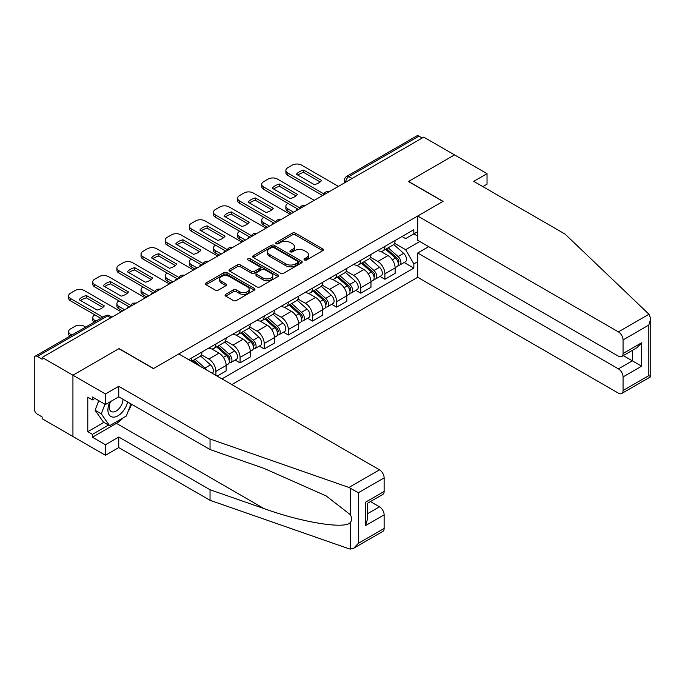 <?xml version="1.0" encoding="UTF-8"?>
<svg xmlns="http://www.w3.org/2000/svg" width="685" height="685" viewBox="0 0 685 685"><rect width="100%" height="100%" fill="white"/><g stroke="black" fill="none" stroke-linecap="round" stroke-linejoin="round"><path stroke-width="1.03" d="M304.483 259.992A1.507 0.865 0 0 0 306.606 259.992L322.746 250.676A2.149 1.242 0 0 0 323.38 249.794A2.149 1.242 0 0 0 322.746 248.92L295.406 233.131A2.149 1.242 0 0 0 292.367 233.131L276.226 242.447A1.507 0.865 0 0 0 275.79 243.064A1.507 0.865 0 0 0 276.226 243.68A1.507 0.865 0 0 0 278.358 243.68L280.448 242.473A6.876 3.964 0 0 1 290.166 242.473L292.444 243.792A6.876 3.964 0 0 1 294.456 246.591A6.876 3.964 0 0 1 292.444 249.4L290.354 250.607A1.507 0.865 0 0 0 289.918 251.224A1.507 0.865 0 0 0 290.354 251.832A1.507 0.865 0 0 0 292.478 251.832L294.567 250.624A6.876 3.964 0 0 1 304.294 250.624L306.572 251.943A6.876 3.964 0 0 1 308.584 254.751A6.876 3.964 0 0 1 306.572 257.56L304.483 258.759A1.507 0.865 0 0 0 304.037 259.375A1.507 0.865 0 0 0 304.483 259.992L304.483 258.759M225.69 294.344A2.149 1.242 0 0 0 225.057 295.218A2.149 1.242 0 0 0 225.69 296.1L233.354 300.527A2.149 1.242 0 0 0 236.393 300.527L254.315 290.175A2.149 1.242 0 0 0 254.948 289.301A2.149 1.242 0 0 0 254.315 288.428L226.975 272.639A2.149 1.242 0 0 0 223.944 272.639L206.014 282.991A2.149 1.242 0 0 0 205.389 283.864A2.149 1.242 0 0 0 206.014 284.737L215.278 290.089A2.149 1.242 0 0 0 218.318 290.089L225.99 285.662A2.149 1.242 0 0 0 226.615 284.789A2.149 1.242 0 0 0 225.99 283.907L221.392 281.252A5.745 3.314 0 0 1 219.714 278.906A5.745 3.314 0 0 1 223.259 275.841A5.745 3.314 0 0 1 229.518 276.56L247.525 286.955A5.745 3.314 0 0 1 249.203 289.301A5.745 3.314 0 0 1 245.658 292.367A5.745 3.314 0 0 1 239.399 291.647L236.393 289.918A2.149 1.242 0 0 0 233.354 289.918L225.69 294.344L225.69 296.1M42.145 357.433L423.75 137.12L454.54 154.896L408.431 181.525L442.938 201.441L153.56 368.513L119.053 348.588L72.935 375.217L42.145 357.433L42.145 359.223L37.341 356.457A4.375 2.526 -120 0 0 35.158 356.234A4.375 2.526 -120 0 0 34.25 358.238L34.25 408.808A4.375 2.526 -120 0 0 37.341 414.168L42.145 416.942L42.145 418.723L72.935 436.508L72.935 375.217L72.935 436.508L105.43 455.268L105.43 444.728L118.745 437.039L118.745 447.579L105.43 455.268M280.593 273.255A2.149 1.242 0 0 0 283.633 273.255L301.554 262.903A2.149 1.242 0 0 0 302.188 262.03A2.149 1.242 0 0 0 301.554 261.148L274.214 245.367A2.149 1.242 0 0 0 271.174 245.367L253.253 255.71A2.149 1.242 0 0 0 252.628 256.592A2.149 1.242 0 0 0 253.253 257.466L280.593 273.255M248.612 260.317A1.507 0.865 0 0 1 250.145 260.523L250.145 258.742L277.939 274.788A2.149 1.242 0 0 1 278.564 275.661A2.149 1.242 0 0 1 277.939 276.543L260.017 286.887A2.149 1.242 0 0 1 256.978 286.887L229.638 271.106L229.638 269.351A2.149 1.242 0 0 0 229.004 270.224A2.149 1.242 0 0 0 229.638 271.106M229.638 269.351L237.31 264.924A2.149 1.242 0 0 1 240.341 264.924L251.429 271.32A2.149 1.242 0 0 0 254.469 271.32L259.555 268.383A2.149 1.242 0 0 0 260.189 267.51A2.149 1.242 0 0 0 259.555 266.636L248.013 259.966A1.507 0.865 0 0 1 247.576 259.35A1.507 0.865 0 0 1 248.501 258.553A1.507 0.865 0 0 1 250.145 258.742M231.864 384.593L417.713 277.297L618.418 393.173A6.567 3.793 -120 0 0 621.706 393.498A6.567 3.793 -120 0 0 623.059 390.493L623.059 376.913A6.567 3.793 -120 0 0 618.418 368.873L632.349 360.832L641.631 366.192L623.059 376.913M352.099 178.485L348.853 176.61A4.375 2.526 60 0 0 346.661 176.387L416.763 135.921A4.375 2.526 60 0 1 418.955 136.135L348.853 176.61A4.375 2.526 120 0 0 345.754 181.97L345.754 182.15M422.2 138.01L418.955 136.135M384.91 246.386A10.069 5.814 60 0 1 382.821 250.907L393.036 245.007A10.069 5.814 -120 0 0 395.117 240.486M370.414 257.226L377.786 261.482A10.069 5.814 60 0 1 384.91 273.812L395.117 267.912A10.069 5.814 -120 0 0 388.001 255.582L380.689 251.369M395.117 267.912L395.117 273.366L384.91 279.266L380.012 276.432M382.821 250.907A10.069 5.814 60 0 1 377.863 250.445M384.91 273.812L384.91 279.266M360.764 260.317A10.069 5.814 60 0 1 358.683 264.838L368.898 258.947A10.069 5.814 -120 0 0 370.979 254.426M355.866 290.371L360.764 293.197L370.979 287.306L370.979 281.852A10.069 5.814 -120 0 0 363.863 269.522L356.551 265.3M358.683 264.838A10.069 5.814 60 0 1 353.725 264.384M346.267 271.157L353.648 275.421A10.069 5.814 60 0 1 360.764 287.751L360.764 293.197M336.626 274.257A10.069 5.814 60 0 1 334.537 278.778L344.752 272.878A10.069 5.814 -120 0 0 346.841 268.366M331.728 304.311L336.626 307.137L346.841 301.237L346.841 295.792A10.069 5.814 -120 0 0 339.717 283.462L332.413 279.24M334.537 278.778A10.069 5.814 60 0 1 329.588 278.324M322.13 285.097L329.511 289.361A10.069 5.814 60 0 1 336.626 301.691L336.626 307.137M312.488 288.197A10.069 5.814 60 0 1 310.399 292.718L320.614 286.818A10.069 5.814 -120 0 0 322.695 282.297M307.591 318.251L312.488 321.077L322.695 315.177L322.695 309.731A10.069 5.814 -120 0 0 315.579 297.401L308.267 293.18M310.399 292.718A10.069 5.814 60 0 1 305.442 292.264M297.992 299.037L305.364 303.292A10.069 5.814 60 0 1 312.488 315.622L312.488 321.077M288.342 302.136A10.069 5.814 60 0 1 286.261 306.649L296.477 300.758A10.069 5.814 -120 0 0 298.557 296.237M283.444 332.182L288.342 335.008L298.557 329.117L298.557 323.662A10.069 5.814 -120 0 0 291.442 311.332L284.129 307.111M286.261 306.649A10.069 5.814 60 0 1 281.304 306.195M273.846 312.976L281.227 317.232A10.069 5.814 60 0 1 288.342 329.562L288.342 335.008M264.204 316.068A10.069 5.814 60 0 1 262.115 320.589L272.33 314.689A10.069 5.814 -120 0 0 274.42 310.177M259.307 346.122L264.204 348.948L274.42 343.057L274.42 337.602A10.069 5.814 -120 0 0 267.296 325.272L259.992 321.051M262.115 320.589A10.069 5.814 60 0 1 257.166 320.135M249.708 326.908L257.089 331.172A10.069 5.814 60 0 1 264.204 343.502L264.204 348.948M240.067 330.007A10.069 5.814 60 0 1 237.978 334.528L248.193 328.629A10.069 5.814 -120 0 0 250.273 324.108M235.169 360.062L240.067 362.887L250.273 356.988L250.273 351.542A10.069 5.814 -120 0 0 243.158 339.212L235.845 334.991M237.978 334.528A10.069 5.814 60 0 1 233.02 334.075M225.57 340.847L232.943 345.103A10.069 5.814 60 0 1 240.067 357.433L240.067 362.887M215.921 343.947A10.069 5.814 60 0 1 213.84 348.468L224.055 342.568A10.069 5.814 -120 0 0 226.136 338.048M217.162 376.108L226.136 370.927L226.136 365.473A10.069 5.814 -120 0 0 219.02 353.152L211.708 348.93M213.84 348.468A10.069 5.814 60 0 1 208.882 348.014M201.424 354.787L208.805 359.043A10.069 5.814 60 0 1 215.921 371.373L215.921 375.397M191.56 361.329L199.909 356.508A10.069 5.814 -120 0 0 201.998 351.987M191.783 357.887A10.069 5.814 60 0 1 191.038 361.029M417.713 236.111L413.843 233.876L405.64 238.611L402.009 236.513M394.551 243.286L405.64 249.691L419.802 241.514M417.713 261.661L413.843 263.896L405.64 249.691M221.957 378.882L413.843 268.092L413.843 263.896M417.713 231.641L413.843 233.876L413.843 229.68L188.683 359.668M404.15 262.501L413.843 268.092M305.082 260.206L306.572 259.341A6.876 3.964 0 0 0 308.584 256.533L308.584 254.751M294.456 246.591L294.456 248.381A6.876 3.964 0 0 1 292.444 251.19L290.954 252.046M322.721 250.684L295.406 234.921A2.149 1.242 0 0 0 292.367 234.921L276.834 243.894M301.528 262.92L274.214 247.157A2.149 1.242 0 0 0 271.174 247.157L253.287 257.483M297.761 262.646A1.507 0.865 0 0 0 298.198 262.03A1.507 0.865 0 0 0 297.761 261.413L273.76 247.559A1.507 0.865 0 0 0 271.637 247.559L269.428 248.826A6.876 3.964 0 0 0 267.415 251.635A6.876 3.964 0 0 0 269.428 254.443L285.833 263.913A6.876 3.964 0 0 0 295.56 263.913L297.761 262.646L297.761 264.427A1.507 0.865 0 0 0 298.198 263.819L298.198 262.03M267.415 251.635L267.415 253.424A6.876 3.964 0 0 0 269.428 256.233L269.428 254.443M297.761 264.427L295.56 265.703A6.876 3.964 0 0 1 285.833 265.703L269.428 256.233M229.663 271.123L237.31 266.713L237.31 264.924M260.189 267.51L260.189 269.299A2.149 1.242 0 0 1 259.555 270.173L254.469 273.109A2.149 1.242 0 0 1 251.429 273.109L240.341 266.713A2.149 1.242 0 0 0 237.31 266.713M250.145 260.523L277.913 276.56M262.937 277.964A5.745 3.314 0 0 0 269.196 278.684A5.745 3.314 0 0 0 272.75 275.618A5.745 3.314 0 0 0 271.063 273.272L264.727 269.616A2.149 1.242 0 0 0 261.687 269.616L256.601 272.553A2.149 1.242 0 0 0 255.967 273.426A2.149 1.242 0 0 0 256.601 274.308L262.937 277.964L262.937 279.754A5.745 3.314 0 0 0 269.196 280.473A5.745 3.314 0 0 0 272.75 277.408L272.75 275.618M255.967 273.426L255.967 275.216A2.149 1.242 0 0 0 256.601 276.089L256.601 274.308M262.937 279.754L256.601 276.089M249.203 289.301L249.203 291.091A5.745 3.314 0 0 1 245.658 294.156A5.745 3.314 0 0 1 239.399 293.437L236.393 291.699A2.149 1.242 0 0 0 233.354 291.699L225.716 296.117M219.714 278.906L219.714 280.696A5.745 3.314 0 0 0 221.392 283.042L221.392 281.252M225.964 285.679L221.392 283.042M254.315 288.428L254.315 290.175L226.975 274.428A2.149 1.242 0 0 0 223.944 274.428L206.048 284.755M385.604 249.297L395.442 258.074A5.471 3.16 60 0 1 397.163 266.533L395.117 267.715M296.93 210.338L296.408 210.03A13.674 7.895 -0 0 1 297.47 208.856M385.869 249.528L390.493 252.2M287.957 203.368L287.803 203.454A6.567 3.793 -0 0 0 285.876 206.134A6.567 3.793 -0 0 0 287.803 208.814L293.685 212.213M386.597 248.724L397.54 258.493A2.629 1.516 60 0 1 398.37 262.552A2.629 1.516 60 0 1 398.131 262.646M388.232 247.773L398.071 256.558A5.471 3.16 60 0 1 399.792 265.018A5.471 3.16 60 0 1 398.139 265.189M393.721 244.485L403.645 253.339A5.471 3.16 60 0 1 405.357 261.798L399.792 265.018M291.673 213.369L287.803 211.143A6.567 3.793 180 0 1 285.876 208.454L285.876 206.134M320.16 181.936L303.678 172.415A13.674 7.895 180 0 0 297.847 175.12M322.618 195.499L287.803 175.403A6.567 3.793 180 0 1 285.876 172.723L285.876 170.394A6.567 3.793 -0 0 0 287.803 173.082L287.803 175.403M303.678 170.094A13.674 7.895 180 0 0 296.408 174.29L314.329 184.642A13.674 7.895 180 0 0 321.599 180.438L303.678 170.094L303.678 172.415M338.407 186.388L301.571 165.128A6.567 3.793 -0 0 0 292.289 165.128L287.803 167.714A6.567 3.793 -0 0 0 285.876 170.394M323.902 193.923L287.803 173.082M361.466 263.237L371.304 272.013A5.471 3.16 60 0 1 373.017 280.473L370.979 281.646M272.793 224.269L272.262 223.969A13.674 7.895 -0 0 1 273.332 222.796M361.723 263.468L366.355 266.14M263.819 217.299L263.665 217.393A6.567 3.793 -0 0 0 261.738 220.073A6.567 3.793 -0 0 0 263.665 222.753L269.539 226.144M362.459 262.663L373.402 272.425A2.629 1.516 60 0 1 374.224 276.492A2.629 1.516 60 0 1 373.984 276.586M364.095 261.713L373.933 270.489A5.471 3.16 60 0 1 375.645 278.949A5.471 3.16 60 0 1 373.993 279.129M369.583 258.425L379.499 267.278A5.471 3.16 60 0 1 381.22 275.738L375.645 278.949M267.527 227.309L263.665 225.074A6.567 3.793 180 0 1 261.738 222.394L261.738 220.073M337.32 277.168L347.158 285.945A5.471 3.16 60 0 1 348.879 294.404L346.833 295.586M248.655 238.209L248.124 237.9A13.674 7.895 -0 0 1 249.186 236.736M337.585 277.399L342.217 280.079M239.673 231.239L239.519 231.333A6.567 3.793 -0 0 0 237.601 234.013A6.567 3.793 -0 0 0 239.519 236.693L245.401 240.084M338.313 276.594L349.264 286.364A2.629 1.516 60 0 1 350.086 290.423A2.629 1.516 60 0 1 349.847 290.517M339.957 275.653L349.787 284.429A5.471 3.16 60 0 1 351.508 292.889A5.471 3.16 60 0 1 349.855 293.069M345.437 272.356L355.361 281.21A5.471 3.16 60 0 1 357.082 289.669L351.508 292.889M243.389 241.248L239.519 239.014A6.567 3.793 180 0 1 237.601 236.334L237.601 234.013M648.969 314.244L650.75 318.576L648.823 325.05L623.059 339.923A6.567 3.793 -120 0 0 618.418 331.882L648.969 314.244L565.031 234.056L473.729 181.345L487.035 173.656L454.54 154.896L408.585 181.431L443.092 201.356L417.713 216.006L618.418 331.882M487.035 173.656L487.035 184.205L482.865 186.611M417.713 277.297L417.713 252.996L618.418 368.873M417.713 216.006L417.713 240.307L618.418 356.183A6.567 3.793 -120 0 0 621.706 356.508A6.567 3.793 -120 0 0 623.059 353.503L623.059 339.923M428.699 246.651L417.713 252.996M623.281 355.601L632.349 360.832L632.349 350.369M623.059 353.503L641.631 342.783L636.99 347.689L621.706 356.508M623.059 390.493L648.823 375.62L649.8 376.185M118.745 437.039L210.038 489.749L210.038 500.298L348.939 548.753L350.326 549.079L353.725 548.214L358.366 543.316L384.131 528.435A6.567 3.793 60 0 1 382.769 531.44L353.725 548.214M210.038 489.749L264.008 508.578C302.342 522.509 345.291 529.428 350.326 522.484C352.013 520.369 352.013 517.774 350.326 514.7L326.223 495.966L264.008 468.377L210.038 449.548L118.745 396.838L105.43 404.518L92.432 397.017L92.432 399.877L87.791 397.197L87.791 431.678L92.432 434.358L108.53 425.068M210.038 500.298L118.745 447.579M384.131 477.873L358.366 492.746L348.939 487.463L210.038 439.008L118.745 386.297L105.43 393.978L72.935 375.217L118.899 348.682L153.406 368.607L178.785 353.948L379.49 469.824A6.567 3.793 60 0 1 384.131 477.873L384.131 491.453A6.567 3.793 60 0 1 382.769 494.459L367.485 503.278L367.485 519.11L365.559 525.575L365.559 502.173C368.068 503.621 368.068 503.621 365.559 502.173L384.131 491.453M105.43 393.978L105.43 404.518M123.24 417.824A24.617 14.214 -60 0 1 116.424 423.373L92.432 437.218L105.43 444.728M92.432 437.218L92.432 434.358M118.745 386.297L118.745 396.838M210.038 439.008L210.038 449.548M367.485 513.75L379.49 506.814A6.567 3.793 60 0 1 384.131 514.855L384.131 528.435M379.49 506.814L370.422 501.583M131.631 404.278A24.617 14.214 -60 0 1 128.129 411.385M94.907 398.447L92.432 399.877M87.791 431.678L103.889 422.388M109.865 401.958A14.222 8.211 120 0 0 107.913 409.972A14.222 8.211 120 0 0 116.501 416.497A14.222 8.211 120 0 0 127.598 401.949M110.627 401.521A9.736 5.626 120 0 0 109.249 407.078A9.736 5.626 120 0 0 111.27 411.539A9.736 5.626 120 0 0 118.702 409.005A9.736 5.626 120 0 0 123.017 399.304M131.023 403.927L126.323 416.043L109.617 425.693L103.426 422.123L95.069 410.238L98.777 400.674M109.617 425.693L101.26 413.808L104.968 404.253M95.069 410.238L101.26 413.808M296.023 195.867L279.54 186.354A13.674 7.895 180 0 0 273.7 189.06M298.48 209.439L263.665 189.343A6.567 3.793 180 0 1 261.738 186.662L261.738 184.333A6.567 3.793 -0 0 0 263.665 187.014L263.665 189.343M279.54 184.034A13.674 7.895 180 0 0 272.262 188.229L290.192 198.581A13.674 7.895 180 0 0 297.461 194.377L279.54 184.034L279.54 186.354M314.261 200.328L277.434 179.068A6.567 3.793 -0 0 0 268.152 179.068L263.665 181.653A6.567 3.793 -0 0 0 261.738 184.333M299.765 207.855L263.665 187.014M271.885 209.807L255.394 200.294A13.674 7.895 180 0 0 249.563 203M274.342 223.378L239.519 203.274A6.567 3.793 180 0 1 237.601 200.594L237.601 198.273A6.567 3.793 -0 0 0 239.519 200.953L239.519 203.274M255.394 197.965A13.674 7.895 180 0 0 248.124 202.169L266.045 212.513A13.674 7.895 180 0 0 273.324 208.317L255.394 197.965L255.394 200.294M290.123 214.268L253.296 192.999A6.567 3.793 -0 0 0 244.006 192.999L239.519 195.593A6.567 3.793 -0 0 0 237.601 198.273M275.618 221.794L239.519 200.953M313.182 291.108L323.02 299.884A5.471 3.16 60 0 1 324.741 308.344L322.695 309.526M224.509 252.149L223.986 251.84A13.674 7.895 -0 0 1 225.048 250.667M313.447 291.339L318.071 294.011M215.535 245.179L215.381 245.264A6.567 3.793 -0 0 0 213.455 247.944A6.567 3.793 -0 0 0 215.381 250.624L221.264 254.024M314.175 290.534L325.118 300.304A2.629 1.516 60 0 1 325.949 304.363A2.629 1.516 60 0 1 325.709 304.457M315.811 289.592L325.649 298.369A5.471 3.16 60 0 1 327.37 306.829A5.471 3.16 60 0 1 325.717 307M321.299 286.296L331.223 295.149A5.471 3.16 60 0 1 332.936 303.609L327.37 306.829M219.251 255.188L215.381 252.953A6.567 3.793 180 0 1 213.455 250.273L213.455 247.944M289.044 305.048L298.883 313.824A5.471 3.16 60 0 1 300.595 322.284L298.557 323.466M200.371 266.08L199.84 265.78A13.674 7.895 -0 0 1 200.91 264.607M289.301 305.279L293.933 307.95M191.398 259.118L191.243 259.204A6.567 3.793 -0 0 0 189.317 261.884A6.567 3.793 -0 0 0 191.243 264.564L197.117 267.963M290.038 304.474L300.98 314.244A2.629 1.516 60 0 1 301.802 318.302A2.629 1.516 60 0 1 301.563 318.397M291.673 303.524L301.511 312.309A5.471 3.16 60 0 1 303.224 320.768A5.471 3.16 60 0 1 301.571 320.94M297.162 300.235L307.077 309.089A5.471 3.16 60 0 1 308.798 317.549L303.224 320.768M195.105 269.119L191.243 266.885A6.567 3.793 180 0 1 189.317 264.204L189.317 261.884M264.898 318.979L274.736 327.764A5.471 3.16 60 0 1 276.457 336.224L274.411 337.397M176.233 280.019L175.702 279.72A13.674 7.895 -0 0 1 176.764 278.547M265.163 319.219L269.796 321.89M167.251 273.05L167.097 273.144A6.567 3.793 -0 0 0 165.179 275.824A6.567 3.793 -0 0 0 167.097 278.504L172.98 281.895M265.891 318.414L276.843 328.175A2.629 1.516 60 0 1 277.665 332.242A2.629 1.516 60 0 1 277.425 332.336M267.535 317.463L277.374 326.24A5.471 3.16 60 0 1 279.086 334.7A5.471 3.16 60 0 1 277.434 334.879M273.015 314.175L282.939 323.029A5.471 3.16 60 0 1 284.66 331.489L279.086 334.7M170.967 283.059L167.097 280.824A6.567 3.793 180 0 1 165.179 278.144L165.179 275.824M247.739 223.747L231.256 214.225A13.674 7.895 180 0 0 225.425 216.94M250.196 237.318L215.381 217.213A6.567 3.793 180 0 1 213.455 214.533L213.455 212.213A6.567 3.793 -0 0 0 215.381 214.893L215.381 217.213M231.256 211.905A13.674 7.895 180 0 0 223.986 216.1L241.908 226.452A13.674 7.895 180 0 0 249.177 222.257L231.256 211.905L231.256 214.225M265.986 228.199L229.15 206.939A6.567 3.793 -0 0 0 219.868 206.939L215.381 209.533A6.567 3.793 -0 0 0 213.455 212.213M251.481 235.734L215.381 214.893M223.601 237.686L207.118 228.165A13.674 7.895 180 0 0 201.279 230.871M226.059 251.249L191.243 231.153A6.567 3.793 180 0 1 189.317 228.473L189.317 226.144A6.567 3.793 -0 0 0 191.243 228.824L191.243 231.153M207.118 225.844A13.674 7.895 180 0 0 199.84 230.04L217.77 240.392A13.674 7.895 180 0 0 225.04 236.188L207.118 225.844L207.118 228.165M241.839 242.139L205.012 220.878A6.567 3.793 -0 0 0 195.73 220.878L191.243 223.464A6.567 3.793 -0 0 0 189.317 226.144M227.343 249.674L191.243 228.824M199.463 251.618L182.972 242.105A13.674 7.895 180 0 0 177.141 244.81M201.921 265.189L167.097 245.084A6.567 3.793 180 0 1 165.179 242.404L165.179 240.084A6.567 3.793 -0 0 0 167.097 242.764L167.097 245.084M182.972 239.776A13.674 7.895 180 0 0 175.702 243.98L193.624 254.323A13.674 7.895 180 0 0 200.902 250.128L182.972 239.776L182.972 242.105M217.702 256.079L180.874 234.809A6.567 3.793 -0 0 0 171.584 234.809L167.097 237.404A6.567 3.793 -0 0 0 165.179 240.084M203.197 263.605L167.097 242.764M240.76 332.919L250.599 341.695A5.471 3.16 60 0 1 252.32 350.155L250.273 351.337M152.087 293.959L151.565 293.651A13.674 7.895 -0 0 1 152.627 292.486M241.026 333.15L245.65 335.83M143.114 286.989L142.959 287.083A6.567 3.793 -0 0 0 141.033 289.764A6.567 3.793 -0 0 0 142.959 292.444L148.842 295.834M241.754 332.345L252.696 342.115A2.629 1.516 60 0 1 253.527 346.173A2.629 1.516 60 0 1 253.287 346.267M243.389 331.403L253.227 340.18A5.471 3.16 60 0 1 254.948 348.639A5.471 3.16 60 0 1 253.296 348.819M248.878 328.106L258.802 336.96A5.471 3.16 60 0 1 260.514 345.42L254.948 348.639M146.83 296.999L142.959 294.764A6.567 3.793 180 0 1 141.033 292.084L141.033 289.764M175.317 265.557L158.834 256.044A13.674 7.895 180 0 0 153.003 258.75M177.775 279.129L142.959 259.024A6.567 3.793 180 0 1 141.033 256.344L141.033 254.024A6.567 3.793 -0 0 0 142.959 256.704L142.959 259.024M158.834 253.715A13.674 7.895 180 0 0 151.565 257.92L169.486 268.263A13.674 7.895 180 0 0 176.756 264.067L158.834 253.715L158.834 256.044M193.564 270.018L156.728 248.749A6.567 3.793 -0 0 0 147.446 248.749L142.959 251.344A6.567 3.793 -0 0 0 141.033 254.024M179.059 277.545L142.959 256.704M216.623 346.858L226.461 355.635A5.471 3.16 60 0 1 228.173 364.095L226.136 365.276M127.949 307.899L127.419 307.591A13.674 7.895 -0 0 1 128.489 306.418M216.88 347.089L221.512 349.761M118.976 300.929L118.822 301.015A6.567 3.793 -0 0 0 116.895 303.695A6.567 3.793 -0 0 0 118.822 306.375L124.696 309.774M217.616 346.285L228.559 356.054A2.629 1.516 60 0 1 229.381 360.113A2.629 1.516 60 0 1 229.141 360.207M219.251 345.343L229.09 354.119A5.471 3.16 60 0 1 230.802 362.579A5.471 3.16 60 0 1 229.15 362.75M224.74 342.046L234.655 350.9A5.471 3.16 60 0 1 236.376 359.36L230.802 362.579M122.683 310.93L118.822 308.704A6.567 3.793 180 0 1 116.895 306.024L116.895 303.695M151.179 279.497L134.697 269.976A13.674 7.895 180 0 0 128.857 272.681M153.637 293.069L118.822 272.964A6.567 3.793 180 0 1 116.895 270.284L116.895 267.963A6.567 3.793 -0 0 0 118.822 270.643L118.822 272.964M134.697 267.655A13.674 7.895 180 0 0 127.419 271.851L145.348 282.203A13.674 7.895 180 0 0 152.618 278.007L134.697 267.655L134.697 269.976M169.418 283.95L132.59 262.689A6.567 3.793 -0 0 0 123.309 262.689L118.822 265.283A6.567 3.793 -0 0 0 116.895 267.963M154.921 291.485L118.822 270.643M192.476 360.798L195.859 363.812M192.742 361.029L197.374 363.701M94.83 314.869L94.676 314.954A6.567 3.793 -0 0 0 92.758 317.634A6.567 3.793 -0 0 0 94.676 320.315L96.028 321.094M200.491 366.484L193.47 360.224M195.114 359.274L204.952 368.05A5.471 3.16 60 0 1 206.527 369.968M200.594 355.986L210.518 364.84A5.471 3.16 60 0 1 212.264 373.282M94.059 322.224A6.567 3.793 180 0 1 92.758 319.955L92.758 317.634M127.042 293.428L110.55 283.915A13.674 7.895 180 0 0 104.719 286.621M129.499 307L94.676 286.904A6.567 3.793 180 0 1 92.758 284.224L92.758 281.895A6.567 3.793 -0 0 0 94.676 284.575L94.676 286.904M110.55 281.595A13.674 7.895 180 0 0 103.281 285.791L121.202 296.143A13.674 7.895 180 0 0 128.48 291.938L110.55 281.595L110.55 283.915M145.28 297.889L108.453 276.629A6.567 3.793 -0 0 0 99.162 276.629L94.676 279.215A6.567 3.793 -0 0 0 92.758 281.895M130.784 305.416L94.676 284.575M85.659 327.079L84.306 326.3A6.567 3.793 -0 0 0 75.025 326.3L70.538 328.894A6.567 3.793 -0 0 0 68.611 331.574A6.567 3.793 -0 0 0 70.538 334.254L71.882 335.033M69.921 336.164A6.567 3.793 180 0 1 68.611 333.895L68.611 331.574M102.896 307.368L86.413 297.855A13.674 7.895 180 0 0 80.582 300.561M100.823 318.319L70.538 300.835A6.567 3.793 180 0 1 68.611 298.155L68.611 295.834A6.567 3.793 -0 0 0 70.538 298.514L70.538 300.835M86.413 295.526A13.674 7.895 180 0 0 79.143 299.73L97.064 310.074A13.674 7.895 180 0 0 104.334 305.878L86.413 295.526L86.413 297.855M121.142 311.829L84.306 290.56A6.567 3.793 -0 0 0 75.025 290.56L70.538 293.154A6.567 3.793 -0 0 0 68.611 295.834M102.836 317.164L70.538 298.514M345.908 182.056L345.754 181.97A4.375 2.526 0 0 1 344.469 180.181L344.469 182.886M215.921 371.373L226.136 365.473M240.067 357.433L250.273 351.542M264.204 343.502L274.42 337.602M288.342 329.562L298.557 323.662M312.488 315.622L322.695 309.731M336.626 301.691L346.841 295.792M360.764 287.751L370.979 281.852M208.805 359.043L219.02 353.152M232.943 345.103L243.158 339.212M257.089 331.172L267.296 325.272M281.227 317.232L291.442 311.332M305.364 303.292L315.579 297.401M329.511 289.361L339.717 283.462M353.648 275.421L363.863 269.522M377.786 261.482L388.001 255.582M328.774 191.954A4.375 2.526 120 0 0 326.839 193.067M304.628 205.885A4.375 2.526 120 0 0 302.701 207.007M280.49 219.825A4.375 2.526 120 0 0 278.555 220.947M256.353 233.765A4.375 2.526 120 0 0 254.418 234.878M232.206 247.705A4.375 2.526 120 0 0 230.28 248.818M208.069 261.636A4.375 2.526 120 0 0 206.134 262.757M183.931 275.575A4.375 2.526 120 0 0 181.996 276.689M159.785 289.515A4.375 2.526 120 0 0 157.858 290.628M135.647 303.455A4.375 2.526 120 0 0 133.712 304.568M110.696 317.857L107.442 315.982L37.341 356.457M111.98 317.121L109.634 315.768A4.375 2.526 120 0 0 107.442 315.982A4.375 2.526 60 0 0 105.259 315.768L35.158 356.234M306.572 259.341L306.572 257.56M290.354 251.832L290.354 250.607M292.444 251.19L292.444 249.4M276.226 243.68L276.226 242.447M292.367 234.921L292.367 233.131M295.406 234.921L295.406 233.131M322.746 250.676L322.746 248.92M253.253 257.466L253.253 255.71M271.174 247.157L271.174 245.367M274.214 247.157L274.214 245.367M301.554 262.903L301.554 261.148M285.833 265.703L285.833 263.913M295.56 265.703L295.56 263.913M240.341 266.713L240.341 264.924M251.429 273.109L251.429 271.32M254.469 273.109L254.469 271.32M259.555 270.173L259.555 268.383M277.939 276.543L277.939 274.788M233.354 291.699L233.354 289.918M236.393 291.699L236.393 289.918M239.399 293.437L239.399 291.647M225.99 285.662L225.99 283.907M206.014 284.737L206.014 282.991M223.944 274.428L223.944 272.639M226.975 274.428L226.975 272.639M395.442 258.074L392.377 259.846M398.91 261.345L397.925 261.918M403.645 253.339L398.071 256.558M287.803 211.143L287.803 208.814M371.304 272.013L368.23 273.786M374.772 275.284L373.787 275.858M379.499 267.278L373.933 270.489M263.665 225.074L263.665 222.753M347.158 285.945L344.093 287.717M350.626 289.224L349.641 289.789M355.361 281.21L349.787 284.429M239.519 239.014L239.519 236.693M648.823 375.62L648.823 325.05M641.631 342.783L641.631 366.192M350.326 549.079L350.326 522.484M350.326 514.7L350.326 488.105M358.366 492.746L358.366 543.316M384.131 514.855L365.559 525.575M348.939 487.463L379.49 469.824M116.424 423.373L264.008 508.578M323.02 299.884L319.955 301.657M326.488 303.164L325.503 303.729M331.223 295.149L325.649 298.369M215.381 252.953L215.381 250.624M298.883 313.824L295.809 315.597M302.35 317.095L301.366 317.669M307.077 309.089L301.511 312.309M191.243 266.885L191.243 264.564M274.736 327.764L271.671 329.528M278.204 331.035L277.219 331.608M282.939 323.029L277.374 326.24M167.097 280.824L167.097 278.504M250.599 341.695L247.533 343.468M254.067 344.975L253.082 345.54M258.802 336.96L253.227 340.18M142.959 294.764L142.959 292.444M226.461 355.635L223.387 357.407M229.929 358.914L228.944 359.479M234.655 350.9L229.09 354.119M118.822 308.704L118.822 306.375M210.518 364.84L204.952 368.05M94.676 321.873L94.676 320.315M70.538 335.813L70.538 334.254M329.142 191.74A4.375 4.375 0 0 0 323.525 194.977M305.005 205.671A4.375 4.375 0 0 0 299.388 208.916M280.859 219.611A4.375 4.375 0 0 0 275.242 222.856M256.721 233.551A4.375 4.375 0 0 0 251.104 236.796M232.583 247.49A4.375 4.375 0 0 0 226.966 250.727M208.437 261.422A4.375 4.375 0 0 0 202.82 264.667M184.299 275.361A4.375 4.375 0 0 0 178.682 278.607M160.162 289.301A4.375 4.375 0 0 0 154.545 292.538M136.015 303.241A4.375 4.375 0 0 0 130.407 306.478M109.634 315.768A4.375 4.375 0 0 0 105.259 315.768M346.661 176.387A4.375 4.375 0 0 0 344.469 180.181M650.75 318.576L650.75 376.724L621.706 393.498"/></g></svg>
